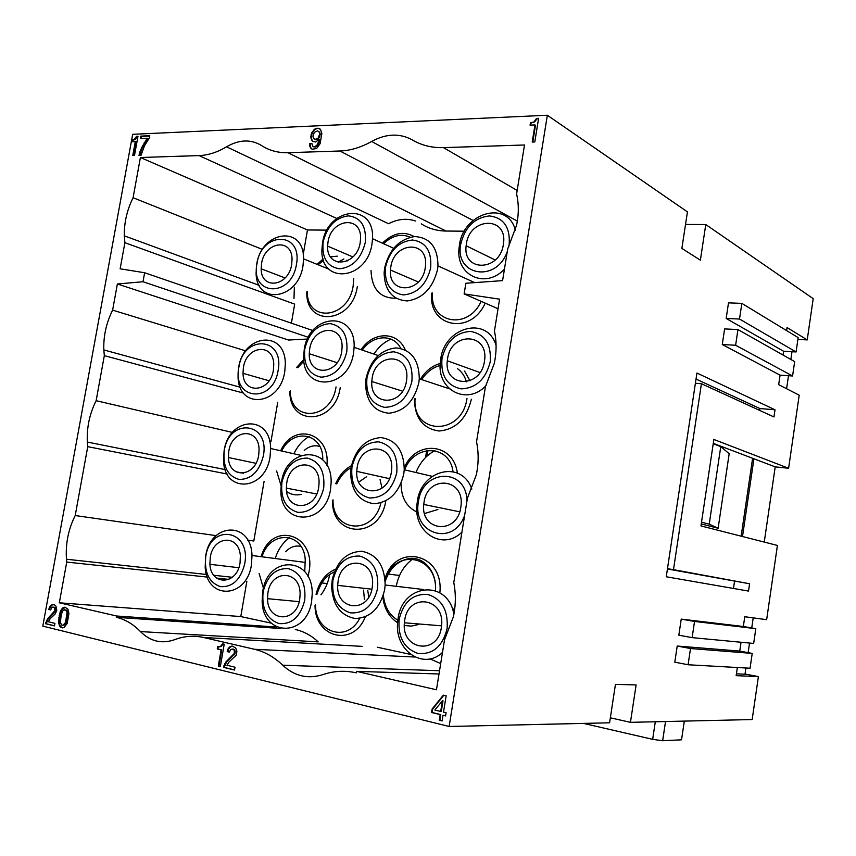 <?xml version="1.0" encoding="UTF-8"?>
<svg xmlns="http://www.w3.org/2000/svg" width="856" height="856" viewBox="0 0 856 856"><rect width="100%" height="100%" fill="white"/><g stroke="black" fill="none" stroke-linecap="round" stroke-linejoin="round"><path stroke-width="1.28" d="M786.589 330.587L787.038 327.527L807.219 339.907L797.899 339.425M743.34 626.496L755.816 628.657L694.537 621.445L692.13 637.634L678.829 635.206L681.237 619.113L743.34 626.496L744.763 616.737L766.655 619.669L777.419 545.433L700.968 525.926L713.861 439.46L788.601 468.275L799.204 395.205L778.682 384.665L780.073 375.153L722.271 344.519L724.604 328.918L737.947 329.56L735.614 345.257L722.271 344.519M783.015 355.026L783.572 351.249L796.069 351.955L739.52 319.031L726.177 318.443L783.572 351.249M726.177 318.443L728.499 302.874L741.842 303.377L739.52 319.031M547.348 115.25L449.133 726.477L42.8 626.121L132.669 134.306L547.348 115.25L687.443 211.892L681.868 248.433L700.379 260.171L705.772 224.54L813.2 298.648L807.219 339.907M449.133 726.477L609.59 722.806L615.443 684.393L636.115 684.928L630.455 722.336L752.167 719.554L758.395 676.615L746.357 674.282L736.428 673.822M737.348 667.52L736.16 675.652L758.395 676.615M739.745 651.095L752.221 653.406L750.059 668.226L688.096 664.759L674.806 662.17L677.214 646.034L739.745 651.095L741.039 642.257M775.012 409.778L773.963 416.958L701.428 383.713L673.49 569.647L749.588 583.76L748.519 591.079L666.257 576.773L696.934 373.034L775.012 409.778L759.914 408.547L696.024 379.069M755.816 628.657L753.665 643.445L692.13 637.634M752.221 653.406L690.503 648.527L688.096 664.759M690.503 648.527L677.214 646.034M329.603 574.708C328.255 582.422 325.366 589.131 320.936 594.845M681.237 619.113L694.537 621.445M332.214 579.929L331.625 586.585C332.695 605.021 340.538 615.657 355.176 618.492C370.284 617.904 380.107 608.316 384.644 589.72L385.157 585.001C384.622 565.527 376.833 554.281 361.778 551.285C346.541 551.895 336.686 561.44 332.214 579.929M357.134 467.697C360.387 442.135 393.899 442.969 391.706 469.131L391.385 472.073C387.907 497.785 354.962 496.566 356.77 471.367L357.134 467.697M261.551 263.637L261.176 268.377C260.588 290.205 288.493 287.006 291.693 264.418L292.057 259.111C291.864 237.401 264.493 241.874 261.551 263.637M258.705 455.125C255.559 477.466 228.884 479.157 228.434 457.511L228.787 451.305C231.783 429.091 258.865 427.069 259.079 449.518L258.705 455.125M384.622 267.992L384.109 272.914C384.708 290.623 392.476 299.975 407.435 300.948C422.939 298.434 432.986 287.916 437.555 269.394L437.983 265.895C437.769 247.277 430.001 237.497 414.679 236.556C399.121 239.199 389.106 249.674 384.622 267.992M318.689 487.449C315.393 511.396 285.883 511.524 286.353 488.102L286.739 482.966C289.874 459.137 319.866 458.688 319.074 482.987L318.689 487.449M338.088 581.245L337.713 585.001C335.873 610.628 368.69 613.688 372.21 587.623L372.585 583.792C374.019 557.684 341.319 555.833 338.088 581.245M503.36 244.495C499.765 271.598 462.54 272.262 466.146 245.747L466.37 243.981C469.687 217.146 507.501 215.915 503.521 243.371L503.36 244.495M484.443 361.393C480.805 388.774 443.815 387.554 447.303 360.772L447.549 358.825C450.919 331.668 488.53 332.385 484.614 360.141L484.443 361.393M322.487 243.222L321.92 249.706C320.251 284.781 366.882 280.49 371.986 243.939L372.52 238.717C374.757 201.77 327.142 207.163 322.487 243.222M496.084 345.439C487.257 315.34 444.51 326.853 440.701 359.178L440.294 362.452C436.881 390.015 467.002 406.054 486.069 385.575M281.453 482.399L280.864 490.552C280.286 526.14 325.419 526.098 330.544 489.3L331.122 482.741C332.47 445.077 286.171 445.912 281.453 482.399M262.728 591.56L262.15 600.719C262.214 636.479 306.512 638.116 311.616 601.329L312.215 593.957C313.029 556.015 267.457 554.956 262.728 591.56M293.875 453.776C297.546 446.04 302.617 440.294 309.091 436.539M238.61 367.866L238.064 376.854C238.396 409.671 279.859 406.012 284.748 371.654L285.326 363.971C285.519 329.346 243.136 333.872 238.61 367.866M224.079 450.984L223.544 460.753C224.347 493.655 265.178 491.194 270.057 456.858L270.635 448.512C270.41 413.726 228.616 416.947 224.079 450.984M205.665 556.304L205.183 567.228C206.671 600.163 246.592 599.061 251.439 564.853L252.006 555.501C251.161 520.587 210.202 522.288 205.665 556.304M256.672 264.611L256.105 272.775C255.923 305.442 298.102 300.167 302.992 265.841L303.559 258.865C304.201 224.465 261.176 230.724 256.672 264.611M610.349 717.81L630.455 722.336M304.233 349.633L303.655 356.791C302.414 392.112 348.435 389.78 353.549 353.079L354.106 347.333C355.989 310.054 308.92 313.36 304.233 349.633M351.142 467.226L350.585 473.143C351.452 491.333 359.263 501.53 374.019 503.724C389.298 502.461 399.206 492.542 403.765 473.957L404.246 469.751C403.85 450.577 396.071 439.856 380.92 437.577C365.555 438.903 355.625 448.79 351.142 467.226M515.376 230.189C507.587 199.705 463.246 212.534 459.415 245.212L459.041 248.176C455.542 275.14 485.192 289.617 504.452 269.148M471.838 489.108C461.705 459.608 421.12 469.698 417.321 501.488L416.883 505.233C413.748 532.785 442.873 551.029 461.93 532.175M718.13 528.27L729.184 453.701L720.763 446.618L709.228 524.172L718.13 528.27L701.267 523.915M267.907 592.919C271.042 569.037 300.552 569.796 300.114 594.267L299.728 599.275C296.433 623.232 267.468 622.237 267.532 598.686L267.907 592.919M328.009 242.066L327.645 245.779C326.136 269.116 356.888 266.494 360.216 242.505L360.579 238.417C361.446 214.974 331.047 218.826 328.009 242.066M210.266 557.363L209.902 563.73C210.33 585.825 236.866 585.536 240.055 562.927L240.354 555.918C239.156 533.93 213.208 535.589 210.266 557.363M309.647 349.237L309.273 353.346C308.01 376.865 338.409 375.581 341.747 351.474L342.111 346.98C342.721 323.333 312.708 325.89 309.647 349.237M424.052 502.237L423.795 504.259C420.264 531.49 457.093 535.246 460.796 507.405L461.02 505.714C464.551 477.702 427.433 474.845 424.052 502.237M304.276 450.395C309.23 446.147 314.409 444.842 319.802 446.5M759.914 408.547L759.647 410.399M752.606 458.281L741.157 536.177M734.523 581.374L733.474 588.457M709.228 524.172L701.524 522.16M713.219 443.761L720.763 446.618M390.796 266.986L390.486 269.747C387.971 294.742 421.773 293.447 425.25 267.875L425.56 265.007C427.658 239.626 393.963 242.066 390.796 266.986M404.706 620.268L404.428 622.547C401.068 650.068 437.598 655.707 441.332 627.598L441.578 625.693C444.97 597.36 408.13 592.587 404.706 620.268M243.404 367.609L243.018 372.831C242.74 394.787 270.218 392.701 273.417 370.06L273.77 364.239C273.267 342.4 246.346 345.792 243.404 367.609M399.538 575.489L388.367 574.044M415.963 472.512C420.018 462.422 426.341 455.135 434.944 450.63M741.842 303.377L798.156 337.617L796.069 351.955M737.947 329.56L794.668 361.617L792.581 375.987L780.073 375.153M764.258 542.073L775.215 466.862L788.601 468.275M742.505 536.519L753.922 458.784L775.215 466.862M786.6 388.731L788.494 375.72M790.858 359.456L791.993 351.73M667.423 568.973L749.588 583.76M695.393 383.274L701.428 383.713M667.466 568.716L673.49 569.647M753.922 458.784L713.283 443.355M753.205 617.872L751.739 627.951M749.535 643.059L748.144 652.647M745.908 667.99L744.998 674.218M425.55 457.511L426.684 450.556M426.78 456.312L427.754 450.384M396.232 586.307C398.671 574.012 404.471 564.703 413.641 558.401M338.067 262.246L343.909 258.972M275.225 558.519C278.125 549.381 282.962 542.372 289.724 537.525M373.944 354.106C378.491 347.044 384.184 342.058 391.021 339.126M792.581 375.987L735.614 345.257M583.525 723.406L652.668 739.349L662.662 740.74L665.529 721.533L662.64 740.74L681.537 739.819L684.318 721.105M280.629 628.497L116.437 617.337L116.673 616.02L59.321 602.795L66.736 562.071L66.458 559.225C65.441 543.731 68.362 529.168 75.21 515.547L87.751 446.661L87.333 442.06C86.649 427.572 89.58 413.79 96.129 400.694L232.468 432.44M269.619 441.086L270.988 441.407L277.74 402.299M87.751 446.661L227.257 474.053M312.879 330.555L144.621 272.743L120.14 268.805L124.89 242.708L124.323 235.839C124.056 222.806 126.977 210.105 133.087 197.725L140.405 157.504L199.074 155.589C208.083 155.268 217.231 152.347 226.54 146.804C239.199 139.507 250.862 139.068 261.529 145.52C269.276 150.56 278.082 152.946 287.948 152.7L339.928 150.998C350.382 150.635 360.954 147.446 371.654 141.454C386.227 133.536 399.816 133.044 412.41 139.956C421.58 145.37 431.927 147.928 443.472 147.628L524.514 144.985L516.596 193.97C518.875 203.889 518.864 214.342 516.575 225.299L507.736 248.796L502.59 280.629L465.867 283.25L464.134 293.897L499.594 299.161L494.436 331.079C496.683 341.469 496.63 352.244 494.276 363.415L485.438 386.709L476.535 441.814C478.772 452.599 478.675 463.663 476.268 474.994L467.43 498.106L453.776 582.594C455.991 593.904 455.852 605.342 453.348 616.898L444.542 639.732L436.453 689.786L356.556 671.35L356.299 672.848C344.915 670.291 333.733 670.901 322.744 674.667C307.796 679.311 294.443 676.154 282.694 665.198C274.134 656.991 264.739 651.683 254.489 649.287L203.482 637.474C193.777 635.302 184.19 636.04 174.688 639.667C161.784 644.172 150.367 641.476 140.448 631.578C133.236 624.142 125.233 619.391 116.437 617.337M96.129 400.694L104.325 355.647L103.833 349.922C103.351 336.14 106.283 322.873 112.618 310.129L117.379 283.989L142.995 281.742L144.621 272.743M320.486 129.406L321.856 133.557L320.112 143.669L316.56 148.548L312.28 149.222L310.311 147.446L309.754 143.519L311.83 143.444L312.782 146.301L314.997 146.751L317.458 144.557L319.17 139.475L315.607 141.989L312.611 141.304L310.921 137.955L311.145 134.274L314.719 129.128L317.993 128.197L320.486 129.406M236.224 655.193L229.044 661.966L226.968 665.262L235.015 667.22L234.533 670.045L223.619 667.37L225.813 662.062L234.405 653.299L234.266 650.346L232.971 649.169L230.553 649.479L229.451 652.133L227.193 651.598L228.948 647.639L232.425 646.12L235.732 648.056L236.909 651.255L236.224 655.193M534.251 121.456L536.53 118.428L538.606 118.331L534.797 141.957L532.207 142.043L534.968 124.933L530.057 125.137L530.442 122.783L534.754 121.798L530.955 123.125L530.634 125.115M218.312 666.064L221.116 649.875L217.253 648.966L217.638 646.74L220.677 646.291L222.581 643.83L224.219 644.215L220.345 666.567L218.312 666.064L220.367 666.439M54.923 609.868L54.281 607.6L52.976 607.032L51.66 607.514L50.697 609.921L48.856 609.493L49.434 607.257L51.242 605.053L54.281 604.7L55.95 606.144L56.774 610.307L55.244 613.902L50.14 618.76L48.364 621.766L54.923 623.361L54.463 625.907L45.561 623.724L47.487 618.909L55.587 609.911L54.945 607.653L52.976 607.032M445.58 715.894L443.012 715.263L442.103 720.923L439.289 720.238L440.198 714.589L431.552 712.492L432.109 709.057L443.333 695.158L446.147 695.81L443.515 712.128L446.083 712.748L445.58 715.894M134.199 139.271L136.618 136.307L137.998 136.243L134.478 155.503L132.766 155.557L135.312 141.614L132.049 141.743L132.402 139.828L134.199 139.271L134.809 139.549L133.012 140.095L132.712 141.721M141.54 147.821L147.253 138.233L140.309 138.533L140.748 136.125L149.779 135.719L149.383 137.902L144.493 145.787L141.047 155.278L138.961 155.353L141.54 147.821L142.149 148.088L139.656 155.321M64.114 627.469L62.435 627.865L59.856 626.432L58.486 621.306L60.241 611.644L62.681 607.985L64.949 607.182L67.966 609.215L68.94 613.698L67.175 623.414L64.114 627.469M362.131 646.376L203.482 637.474M116.673 616.02L276.83 627.073M246.86 581.32L240.782 616.566L271.331 623.157M240.782 616.566L59.321 602.795M372.157 378.138C375.388 352.747 409.168 352.308 406.803 378.256L406.493 380.952C403.037 406.536 369.792 406.536 371.804 381.509L372.157 378.138M308.395 337.317L142.995 281.742M410.623 654.423L377.346 647.232M75.21 515.547L216.151 535.642M247.737 540.147L253.804 541.013L264.108 481.286M295.288 629.492C303.634 631.321 311.284 635.452 318.229 641.882L140.448 631.578M112.618 310.129L245.747 350.874M104.325 355.647L243.671 393.139M66.736 562.071L207.452 577.105M216.525 578.078L228.948 579.405M124.89 242.708L294.667 304.137L291.382 323.172M429.99 658.874L440.69 663.593M307.539 339.04L288.472 340.025L117.379 283.989M453.937 613.987C447.388 578.87 402.213 583.664 398.094 618.599L397.612 622.815C394.712 650.646 423.56 670.515 442.488 652.443M439.01 673.982L356.556 671.35M366.079 378.341L365.544 383.777C366.272 401.753 374.061 411.575 388.913 413.234C404.3 411.426 414.283 401.239 418.841 382.675L419.29 378.812C418.991 359.884 411.222 349.58 395.986 347.889C380.535 349.804 370.562 359.948 366.079 378.341M705.772 224.54L685.528 224.454M464.391 231.195L446.062 231.045L287.948 152.7M421.302 223.865C428.631 228.531 436.881 230.927 446.062 231.045M415.438 220.987C406.728 218.077 397.783 218.986 388.57 223.726L226.54 146.804M140.405 157.504L307.465 229.964L327.067 230.125M307.465 229.964L303.238 254.446M293.993 298.584L294.357 287.188M332.535 500.428C331.358 537.664 379.529 539.719 385.724 501.359M351.442 465.675C344.487 469.366 339.244 475.38 335.713 483.694M405.252 349.965C397.601 330.951 372.927 331.261 361.136 349.73M306.812 291.885C305.421 327.409 352.126 323.707 357.316 286.685M323.172 258.897L317.095 264.365M431.745 293.127C427.679 326.81 470.714 335.98 485.192 303.12M414.358 398.885C414.796 418.049 423.035 428.749 439.075 431.007C455.745 429.487 466.509 418.905 471.367 399.249M470.008 380.813L464.562 371.087M440.23 363.49C432.12 365.79 425.528 371.033 420.424 379.187M315.04 605.545C314.869 637.848 353.346 647.446 365.341 616.802M368.722 597.124L367.78 590.576M335.531 569.197C325.687 573.467 319.192 581.845 316.046 594.353M259.09 573.424L263.423 588.286M307.989 576.505L309.005 571.99C316.549 533.588 271.384 520.448 261.123 556.689M289.884 391.46C289.328 426.877 335.06 424.565 340.207 387.704M303.773 359.466L296.679 367.438M371.001 270.389C371.761 289.071 380.096 298.37 396.007 298.252M414.218 236.588C403.572 230.746 392.958 232.939 382.375 243.179M326.906 465.3C330.577 432.462 293.587 421.837 280.682 450.791M382.814 596.846C384.194 608.573 389.116 617.197 397.612 622.719M404.342 625.501L411.415 626.1L418.509 624.527M439.834 592.812C444.339 553.49 395.74 542.265 385.007 578.635M457.35 473.09C453.627 442.659 415.92 439.663 404.321 467.644M61.161 615.314L60.38 622.569L61.707 625.019L62.905 625.308L65.559 622.483L67.025 612.447L65.687 610.007L63.718 610.082L62.413 611.366L61.161 615.314M318.186 137.934L319.663 134.178L319.192 132.092L317.533 130.85L314.377 132.295L312.911 136.04L313.371 138.126L315.019 139.368L318.764 138.233L320.24 134.488L319.77 132.402L318.486 131.332M442.424 700.797L434.848 710.041L440.701 711.454L442.424 700.797L443.012 700.797L441.289 711.443L440.701 711.454M314.066 138.886L316.645 139.635L318.764 138.233M315.019 139.368L315.596 139.678M316.067 139.335L316.645 139.635M317.202 138.758L317.779 139.057M318.742 137.121L319.32 137.42M319.384 135.772L319.962 136.072M319.663 134.178L320.24 134.488M319.47 132.873L320.048 133.172M319.192 132.092L319.77 132.402M318.999 128.421L319.984 128.935M317.993 128.197L319.566 128.721M316.945 128.25L318.571 128.507M315.853 128.561L317.523 128.55M314.719 129.128L316.431 128.86M314.002 129.684L315.297 129.438M313.243 130.508L314.58 129.994M312.44 131.599L313.007 131.899L313.82 130.818M311.841 132.669L312.419 132.969L313.007 131.899M311.145 134.274L311.723 134.574L312.419 132.969M310.781 136.382L311.359 136.692L311.723 134.574M310.921 137.955L311.498 138.255L311.359 136.692M311.156 138.993L311.734 139.293L311.498 138.255M311.595 140.031L312.173 140.331L311.734 139.293M312.087 140.801L312.665 141.101L312.173 140.331M319.17 139.475L319.737 139.774L318.678 143.508L318.1 143.209M317.458 144.557L318.036 144.857L318.678 143.508M316.902 145.37L318.036 144.857M315.918 146.194L317.48 145.659M314.997 146.751L316.495 146.494M313.531 146.804L315.575 147.05M309.754 143.519L311.83 143.765M309.658 144.043L310.332 143.819M309.637 145.359L310.214 145.659L310.236 144.343M309.872 146.408L310.45 146.708L310.214 145.659M310.311 147.446L310.889 147.746L310.45 146.708M310.803 148.216L311.381 148.516L310.889 147.746M311.327 148.73L311.916 149.019L311.381 148.516M234.555 669.916L224.261 667.391L226.455 662.084L235.036 653.331L234.908 650.378L232.147 648.976M229.472 652.015L227.835 651.63L228.477 649.158L230.606 646.74L232.629 646.173M231.345 646.162L231.987 646.194M229.964 646.719L230.606 646.74M228.948 647.639L229.59 647.671M227.835 649.126L228.477 649.158M227.386 650.485L228.028 650.507M227.193 651.598L227.835 651.63M232.971 649.169L233.602 649.19M233.742 649.64L234.384 649.672M234.266 650.346L234.908 650.378M234.533 651.288L235.175 651.32M234.598 652.176L235.24 652.208M234.405 653.299L235.036 653.331M234.052 654.091L234.694 654.123M233.485 654.84L234.127 654.872M230.178 657.857L230.82 657.879M228.702 658.96L229.344 658.981M227.129 660.629L227.771 660.65M225.813 662.062L226.455 662.084M224.657 663.828L225.299 663.849M223.908 665.69L224.55 665.711M223.619 667.37L224.261 667.391M534.968 124.933L535.481 125.276L532.785 142.021M538.542 118.706L537.044 118.77L534.754 121.798M218.269 646.847L217.895 648.998L221.758 649.907L218.954 666.086M223.181 643.969L221.319 646.323L218.045 646.826M221.116 649.875L221.758 649.907M222.239 644.622L222.881 644.654M221.436 645.595L222.079 645.627M220.677 646.291L221.319 646.323M219.767 646.655L220.409 646.687M219.104 646.794L219.757 646.826M217.253 648.966L217.895 648.998M54.484 625.79L46.224 623.767L48.15 618.952L54.623 612.329L55.587 609.911M50.718 609.814L49.52 609.536L50.108 607.311L51.906 605.096L53.586 604.539M54.891 609.065L55.554 609.108M54.73 610.874L55.405 610.927M54.431 611.601L55.094 611.644M53.949 612.275L54.623 612.329M51.167 615.047L51.831 615.09M49.926 616.074L50.6 616.117M48.599 617.604L49.263 617.647M47.487 618.909L48.15 618.952M46.492 620.525L47.166 620.557M45.839 622.205L46.502 622.248M45.561 623.724L46.224 623.767M52.387 604.529L53.051 604.571M51.242 605.053L51.906 605.096M50.386 605.898L51.05 605.952M49.434 607.257L50.108 607.311M49.038 608.477L49.712 608.53M48.856 609.493L49.52 609.536M53.65 607.193L54.313 607.236M54.281 607.6L54.945 607.653M54.688 608.231L55.362 608.274M442.124 720.773L439.877 720.228L440.786 714.578L432.141 712.492L432.697 709.057L443.825 695.275M445.601 715.744L443.012 715.263M432.109 709.057L432.697 709.057M431.552 712.492L432.141 712.492M440.198 714.589L440.786 714.578M439.289 720.238L439.877 720.228M135.312 141.614L135.922 141.882L133.429 155.535M137.934 136.553L134.809 139.549M134.97 138.768L135.58 139.036M133.643 139.539L134.253 139.806M132.744 139.817L133.354 140.084M132.402 139.828L133.012 140.095M136.618 136.307L137.228 136.586M136.307 137.035L136.917 137.313M135.623 138.019L136.232 138.298M149.725 136.029L141.358 136.404L140.972 138.501M147.253 138.233L147.863 138.511L142.149 148.088M142.631 145.616L143.241 145.884M140.02 151.469L140.63 151.737M140.748 136.125L141.358 136.404M144.204 142.674L144.803 142.952M65.323 607.268L61.996 609.568L59.503 617.454L59.738 624.944L60.519 626.464L62.777 627.822M62.905 625.308L65.163 624.409L66.222 622.526L67.795 613.848L66.939 610.724L64.489 609.729M63.676 624.966L64.35 625.008M64.5 624.366L65.163 624.409M64.981 623.682L65.645 623.724M65.559 622.483L66.222 622.526M66.233 619.723L66.907 619.765M66.789 616.652L67.463 616.695M67.132 613.806L67.795 613.848M67.025 612.447L67.688 612.5M66.822 611.601L67.485 611.655M66.276 610.681L66.939 610.724M65.687 610.007L66.351 610.061M64.221 607.279L64.885 607.332M63.28 607.589L63.943 607.642M62.681 607.985L63.344 608.028M62.028 608.627L62.691 608.67M61.332 609.525L61.996 609.568M60.808 610.456L61.472 610.499M60.241 611.644L60.904 611.698M59.792 613.131L60.455 613.174M59.203 615.378L59.877 615.421M58.839 617.411L59.503 617.454M58.593 619.744L59.257 619.787M58.486 621.306L59.15 621.349M58.593 622.665L59.257 622.708M58.743 623.767L59.406 623.799M59.064 624.901L59.738 624.944M59.438 625.79L60.102 625.832M59.856 626.432L60.519 626.464M60.616 627.148L61.279 627.181M61.247 627.566L61.91 627.608M399.185 619.166C397.73 637.046 404.011 648.484 418.038 653.47C432.869 654.712 442.552 646.462 447.089 628.743C448.373 610.414 441.899 598.965 427.658 594.417C412.999 593.636 403.508 601.886 399.185 619.166M366.967 377.721C365.533 394.402 371.397 404.278 384.537 407.36C398.436 406.889 407.552 398.233 411.886 381.391C413.17 364.335 407.146 354.47 393.803 351.795C380.043 352.651 371.097 361.286 366.967 377.721M498.042 308.749L464.134 293.897M133.087 197.725L262.524 249.449M508.678 247.042L509.17 244.581C510.326 227.257 503.713 217.702 489.322 215.915C474.534 217.713 465.022 227.043 460.796 243.906C454.108 275.579 496.223 283.486 507.276 251.6M441.996 358.439C440.626 375.656 447.014 385.799 461.149 388.859C476.064 388.239 485.759 379.219 490.231 361.788C491.43 344.166 484.849 334.043 470.5 331.422C455.756 332.438 446.244 341.448 441.996 358.439M466.991 500.878C466.424 467.312 422.404 468.767 418.509 501.466C411.683 533.812 453.477 547.391 464.648 515.333M385.596 266.847C384.205 283.261 390.101 292.613 403.294 294.924C417.236 293.704 426.363 284.738 430.654 268.014C431.906 251.236 425.839 241.906 412.453 240.001C398.65 241.585 389.705 250.541 385.596 266.847M351.966 467.034C350.5 483.929 356.321 494.244 369.428 497.957C383.295 498.096 392.401 489.696 396.756 472.758C398.072 455.456 392.08 445.163 378.78 441.857C365.063 442.113 356.117 450.513 351.966 467.034M332.941 580.293C331.443 597.467 337.21 608.316 350.265 612.843C364.089 613.763 373.184 605.684 377.571 588.628C378.93 571.038 372.981 560.177 359.734 556.058C346.049 555.565 337.125 563.644 332.941 580.293M323.14 241.991C321.706 257.806 327.142 266.74 339.458 268.795C352.512 267.447 361.114 258.715 365.266 242.58C366.582 226.433 360.986 217.52 348.488 215.851C335.563 217.531 327.12 226.241 323.14 241.991M304.8 348.906C303.324 364.956 308.727 374.382 320.989 377.164C334 376.512 342.593 368.059 346.776 351.816C348.125 335.402 342.571 325.997 330.116 323.6C317.244 324.606 308.802 333.038 304.8 348.906M281.924 482.281C280.404 498.663 285.744 508.689 297.952 512.38C310.899 512.605 319.481 504.526 323.696 488.155C325.087 471.399 319.588 461.373 307.208 458.067C294.389 458.217 285.958 466.285 281.924 482.281M263.113 591.956C261.551 608.595 266.847 619.134 278.992 623.585C291.896 624.538 300.477 616.769 304.715 600.281C306.148 583.246 300.691 572.696 288.365 568.63C275.589 568.074 267.168 575.842 263.113 591.956M257.003 263.52C250.123 296.069 291.372 298.027 296.422 264.547C302.906 231.174 261.529 230.992 257.003 263.52M238.867 367.235C231.933 400.073 273.011 404.353 278.125 370.445C284.674 336.74 243.457 334.279 238.867 367.235M224.272 450.727C222.71 466.509 227.643 476.075 239.059 479.435C251.204 479.446 259.315 471.538 263.391 455.724C269.982 421.74 228.916 417.428 224.272 450.727M205.772 556.528C204.177 572.546 209.067 582.594 220.431 586.649C232.522 587.334 240.611 579.726 244.72 563.804C251.375 529.468 210.48 522.791 205.772 556.528M359.723 481.436L366.646 476.685M383.392 595.091C384.494 606.733 389.32 615.1 397.858 620.183M432.494 293.009C429.605 323.183 468.104 330.673 481.115 301.333M333.038 499.84C332.139 532.411 373.558 535.952 380.92 502.836M315.479 604.839C315.265 632.659 347.236 643.166 359.745 618.342M290.27 390.85C290.195 422.8 331.422 420.189 336.034 386.944M276.616 470.971L281.036 485.545M286.835 491.697C291.147 494.629 295.898 495.538 301.087 494.415M307.24 291.393C306.694 323.204 348.553 319.074 353.164 285.883L353.656 278.307M401.068 483.758C401.197 497.582 406.493 506.998 416.947 512.006M424.619 513.525L437.898 509.491M435.479 590.18C437.577 554.988 393.942 547.615 385.147 580.464M304.768 571.337L305.175 561.343M300.938 546.385C295.352 545.186 290.248 546.963 285.594 551.724M652.668 739.349L655.3 721.769M414.925 657.034L254.489 649.287M336.761 218.451L199.074 155.589M439.535 670.74L282.694 665.198M415.085 398.639C412.004 435.212 461.951 436.175 466.991 398.447M517.163 190.46L443.472 147.628M473.101 220.441L339.928 150.998M517.356 221.116L371.654 141.454M285.101 277.965L261.187 268.827M228.434 457.511L255.901 463.299M286.353 488.102L316.709 493.998M371.9 589.206L337.713 585.365M466.146 245.747L495.217 260.01M447.303 360.772L479.959 372.542M352.907 256.939L327.634 246.143M238.771 567.71L209.945 564.307M337.093 362.677L309.273 353.742M327.227 583.557L321.845 582.957M459.704 511.824L423.774 504.462M418.327 281.999L390.464 270.025M441.568 625.832L404.406 622.783M269.073 380.77L243.04 373.323M432.237 476.343L404.246 469.751M329.046 269.212L303.559 258.865M267.532 598.686L299.215 601.65M474.706 282.619L437.983 265.895M423.453 589.506L385.157 585.001M300.98 455.381L270.635 448.512M261.979 556.796C270.892 528.163 306.095 532.646 305.25 562.413L252.006 555.501M378.127 355.529L354.106 347.333M356.77 471.367L389.416 478.654M393.61 248.272L372.52 238.717M87.333 442.06L225.31 469.623M235.86 471.731L243.393 473.24M103.833 349.933L240.301 387.233M66.458 559.225L206.553 574.483M213.807 575.275L232.265 577.286M371.804 381.509L402.577 391.16M449.432 388.806L419.29 378.812M124.323 235.849L259.325 285.401M303.944 361.029L297.728 367.759M435.469 590.683C437.17 572.782 424.608 556.721 409.671 558.422C397.73 560.733 389.566 568.416 385.189 581.481M466.434 381.862C464.787 376.137 461.769 371.697 457.382 368.54M440.166 365.512C432.954 367.299 426.78 371.986 421.644 379.593M322.744 459.811C323.857 433.543 293.276 426.823 281.667 451.005M347.536 260.877L346.808 260.192M337.253 256.169L330.555 256.886M323.568 260.181L318.165 264.793M382.011 488.134L380.064 479.638M351.046 467.858C345.46 470.511 340.688 475.861 336.729 483.908M454.889 607.385L452.963 610.403M410.27 237.23C401.314 233.314 392.401 235.475 383.531 243.703M400.704 348.392C393.514 333.487 372.756 334.653 362.27 350.115M453.027 471.656C449.668 444.435 414.529 443.643 404.599 469.826M364.41 599.264L363.565 590.105M334.407 571.84C327.987 575.136 322.006 578.784 316.88 594.428"/></g></svg>
